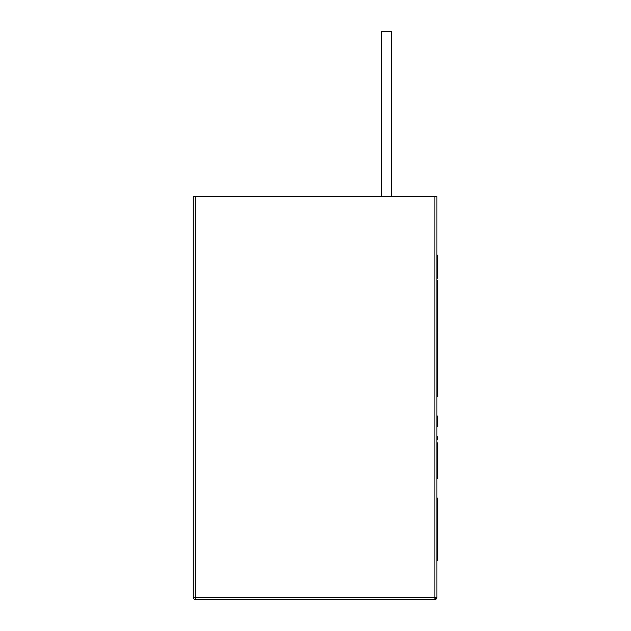 <?xml version="1.0" encoding="UTF-8"?>
<svg xmlns="http://www.w3.org/2000/svg" width="631" height="631" viewBox="0 0 631 631"><rect width="100%" height="100%" fill="white"/><g stroke="black" fill="none" stroke-linecap="round" stroke-linejoin="round"><path stroke-width="0.95" d="M193.26 597.439A2.011 2.011 0 0 0 195.271 599.45L195.271 597.439L193.26 597.439L195.271 597.439L195.271 599.45L434.917 599.45L195.271 599.45A2.011 2.011 0 0 1 193.26 597.439L193.26 196.683L193.26 597.439M436.936 597.439A2.011 2.011 0 0 1 434.917 599.45L436.936 597.439L434.917 597.439L434.917 599.45L434.917 597.439L195.271 597.439L195.271 196.683L434.917 196.683L434.917 597.439L195.271 597.439L195.271 196.683L193.26 196.683L434.917 196.683L434.917 597.439L436.936 597.439L436.936 196.683L434.917 196.683L436.936 196.683L436.936 597.439M391.622 31.55L391.622 196.683L391.622 31.55L381.55 31.55L381.55 196.683L381.55 31.55L391.622 31.55M436.936 436.826L437.74 436.826L437.74 439.192L436.936 439.192M437.74 466.317L437.74 448.184L436.936 448.184L437.74 448.184L437.74 442.804M437.74 438.34L436.936 438.34M437.74 416.129L437.74 426.43M437.74 421.784L437.74 416.326M437.74 458.579L436.936 458.579L437.74 458.579L437.74 478.716L436.936 478.716L437.74 478.669M437.74 478.487L437.74 477.659M437.74 457.759L437.74 451.378M437.74 416.066L436.936 416.066L437.74 416.066M436.936 375.902L437.74 375.902L437.74 396.67L436.936 396.67L437.74 396.67L437.74 374.948L437.74 375.918L436.936 375.918L437.74 375.918L437.74 363.338M437.74 366.232L437.74 364.418L437.74 366.232L436.936 366.232M437.74 363.551L437.74 356.397L436.936 356.397L437.74 356.397L437.74 363.551L436.936 363.551M437.74 560.707L436.936 560.762L437.74 560.762L437.74 542.802L436.936 542.802M436.936 540.625L437.74 540.625L437.74 549.846M436.936 542.305L437.74 542.305L437.74 537.044L436.936 537.044M436.936 536.965L437.74 536.965L437.74 532.887L436.936 532.887L437.74 532.887L437.74 514.975L436.936 514.975L437.74 514.975L437.74 498.111L436.936 498.111L437.74 498.159M437.74 560.533L437.74 559.744M437.74 538.748L437.74 531.302M437.74 529.583L437.74 525.584M437.74 523.162L437.74 520.52M437.74 518.319L437.74 502.237M437.74 274.753L436.936 274.753M436.936 369.198L437.74 369.198L436.936 369.198M436.936 372.4L437.74 372.4L436.936 372.4M436.936 374.948L437.74 374.948M436.936 362.967L437.74 362.967L437.74 351.451L436.936 351.451L437.74 351.459M437.74 351.42L437.74 338.5L436.936 338.5M436.936 349.858L437.74 349.858M436.936 333.136L437.74 333.136L437.74 337.932L436.936 337.932L437.74 337.932L437.74 338.926L436.936 338.926M436.936 364.418L437.74 364.418M436.936 329.642L437.74 329.642L437.74 280.535L436.936 280.535M436.936 286.482L437.74 286.482L436.936 286.482M437.74 312.187L436.936 312.187M436.936 280.345L437.74 280.345L436.936 280.345M436.936 259.302L437.74 259.302L437.74 260.784L436.936 260.784L437.74 260.784L437.74 262.464L436.936 262.464M436.936 255.539L437.74 255.539L437.74 256.139L436.936 256.139L437.74 256.139L437.74 256.967L436.936 256.967M436.936 266.392L437.74 266.392L437.74 255.082L436.936 255.184M436.936 257.874L437.74 257.874L436.936 257.874M436.936 265.154L437.74 265.154L436.936 265.154M437.74 276.086L436.936 276.086M436.936 351.025L437.74 351.025L436.936 351.025M436.936 352.863L437.74 352.863M436.936 352.193L437.74 352.193L436.936 352.193M437.74 352.65L436.936 352.65M436.936 351.491L437.74 351.491M437.74 350.552L436.936 350.552M436.936 332.292L437.74 332.292L436.936 332.292M437.74 329.642L437.74 332.292L437.74 329.642M436.936 278.145L437.74 278.145L437.74 274.572L436.936 274.572M436.936 265.959L437.74 265.959M436.936 266.266L437.74 266.266L436.936 266.266M437.74 266.006L436.936 266.006M436.936 271.89L437.74 271.89L437.74 274.603L437.74 271.89L436.936 271.89M437.74 266.392L437.74 271.89L437.74 266.392M437.74 338.926L437.74 333.136"/></g></svg>
